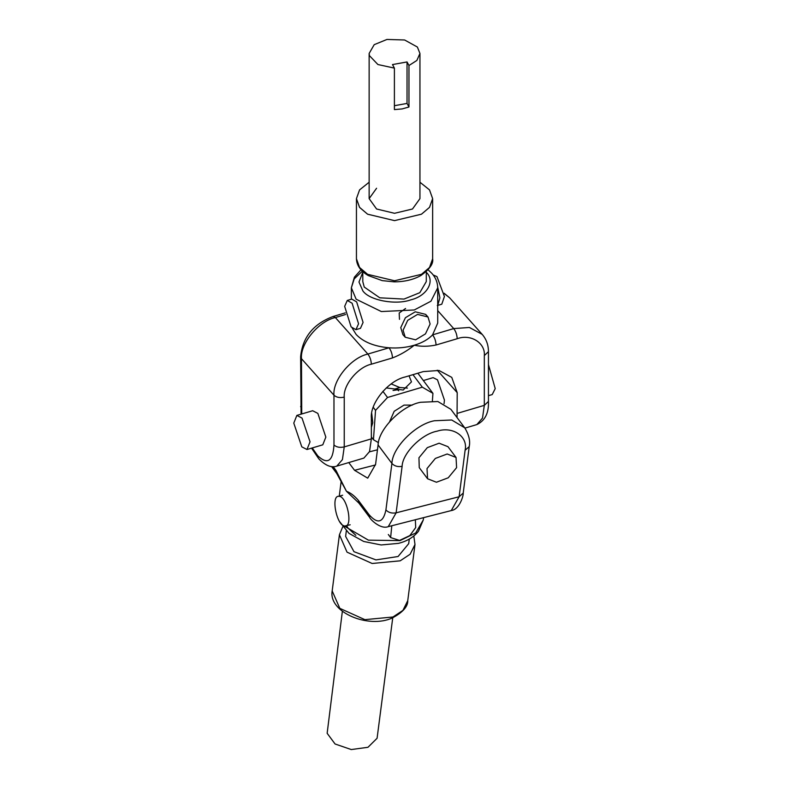 <?xml version="1.0" encoding="UTF-8"?>
<svg xmlns="http://www.w3.org/2000/svg" width="789" height="789" viewBox="0 0 789 789"><rect width="100%" height="100%" fill="white"/><g stroke="black" fill="none" stroke-linecap="round" stroke-linejoin="round"><path stroke-width="1.18" d="M488.45 364.607L495.216 388.602L492.228 394.559L488.45 395.674M393.04 390.476L397.528 389.786L398.692 390.811M394.401 68.11L392.488 64.57L407.035 61.946L407.035 103.428L408.968 106.998L402.114 108.931L394.401 109.592L394.401 68.11L377.911 64.53L369.42 55.624L369.144 53.445L374.203 44.667L386.965 39.45L404.609 39.983L417.371 47.024L419.945 53.445L419.945 198.631L412.499 208.996L394.539 213.296L376.58 208.996L369.144 198.631L376.58 188.255M419.945 182.229L429.512 189.893L432.638 198.631L429.512 207.359L421.484 214.184L394.539 220.624L367.595 214.184L359.577 207.359L356.441 198.631L359.577 189.893L369.144 182.229M423.348 380.545L433.131 377.645L437.471 379.815L444.434 400.082L444.059 403.662M399.481 319.338L399.195 313.016L405.566 308.499M352.288 328.204L356.135 334.457C363.325 342.002 374.282 346.44 389.007 347.791C397.873 348.413 406.296 347.564 414.274 345.237C407.43 350.74 400.171 354.961 392.488 357.93C392.261 353.926 391.107 350.543 389.007 347.791L367.861 354.064L335.364 317.543C318.598 321.123 299.958 343.757 301.477 358.699L301.733 413.969M437.717 310.619L453.714 328.589L432.579 334.861C434.68 337.623 435.844 340.996 436.061 345C428.388 346.598 421.119 346.677 414.274 345.237C422.194 342.85 428.289 339.388 432.579 334.861L437.717 323.066L437.717 287.807L430.962 301.201L414.274 309.978L381.334 311.547L356.135 299.199L351.361 287.807L354.222 278.882L362.329 271.209M457.048 417.559L457.206 392.656L451.772 377.379L438.96 370.465L423.308 371.599L405.24 376.955C388.474 380.545 369.834 403.179 371.353 418.121L371.353 438.862L369.538 451.584L363.897 458.084L336.785 466.121L342.426 459.622L344.241 446.899L371.353 438.862M417.864 373.217L432.934 393.346L432.392 400.881M371.718 413.406L372.763 422.736L371.353 427.313M386.245 387.941L403.189 390.022L411.473 381.876L409.047 375.83M389.618 421.671L394.184 411.296L404.007 405.102L412.331 405.102M391.186 383.927L399.816 387.527L407.4 388.099M378.464 442.649L373.444 439.72L375.544 410.369L387.527 397.488L422.322 387.172L432.934 393.346M382.892 391.305L387.527 397.488M412.963 374.667L422.322 387.172M371.353 436.928L373.444 439.72M373.246 407.302L375.544 410.369M355.947 329.674L360.465 328.332L363.078 322.425L356.638 301.871L351.795 299.11L347.278 300.451L344.665 306.359L351.115 326.912L355.947 329.674L358.561 323.766L352.111 303.213L347.278 300.451M426.287 271.633L426.287 281.584L419.807 292.689L404.007 299.08L379.805 297.818L364.232 287.048L362.792 281.584L362.792 271.633M419.945 53.445L416.868 60.447L408.968 65.517L408.968 106.998M407.035 61.946L408.968 65.517M394.401 105.706L407.035 103.428M437.717 287.206L439.897 297.847L437.717 305.363M433.181 274.966L436.968 276.614L444.414 296.506L441.801 304.199L437.284 305.54M426.681 315.797L425.656 314.367L415.251 311.803L405.408 317.72L400.753 327.613L402.893 334.635L405.211 337.238L415.625 339.812L425.468 333.885L430.113 323.993L427.983 316.981L417.568 314.407L407.726 320.334L403.08 330.226L405.211 337.238M306.97 449.513L322.78 444.818L325.847 437.126L317.849 413.397L312.671 410.734L296.851 415.418L293.784 423.111L301.783 446.84L306.97 449.513L310.038 441.82L302.029 418.091L296.851 415.418M348.758 462.571L354.547 470.303L367.713 478.164L375.584 464.336L378.079 444.966C378.464 429.108 401.828 405.635 420.557 402.282L437.865 401.522L450.884 409.323L464.721 427.806L451.702 419.995L434.394 420.754C415.665 424.107 392.301 447.59 391.906 463.439L378.079 444.966M358.956 503.145L346.44 491.261L336.725 473.449L336.075 470.599L346.44 491.261C350.355 492.691 354.31 495.699 358.305 500.295L358.956 503.145L369.745 517.545C369.933 518.906 380.308 529.735 388.257 526.658L396.127 512.83L402.114 466.338C402.439 453.281 421.681 433.95 437.106 431.179C452.837 425.991 468.242 436.485 465.106 450.263L459.119 496.754L396.127 512.83C391.837 513.57 388.435 512.603 385.92 509.931L391.906 463.439C394.421 466.121 397.824 467.088 402.114 466.338M456.042 457.452L447.965 446.673L439.108 443.211L427.293 447.659L418.949 457.778L419.255 467.65L427.569 478.765L436.435 482.237L448.241 477.789L456.594 467.66L456.042 457.452L447.176 453.991L435.36 458.429L427.017 468.558L427.569 478.765M346.302 530.967L345.631 536.421L353.995 551.698L375.958 559.904L398.07 556.511L408.692 543.67L409.284 539.074M342.367 611.288L327.149 733.287L335.069 743.988L351.263 749.55L367.97 747.291L377.083 738.277L392.744 617.777M413.811 535.997L414.994 544.479L410.152 554.213L400.191 560.821L372.132 563.484L347.042 552.172L339.418 534.745L342.712 526.845M344.911 525.997C353.344 527.19 347.002 495.877 338.905 496.311C330.483 495.117 336.824 526.431 344.911 525.997L350.178 524.774M338.905 496.311L342.643 495.236M391.798 525.75L390.634 537.575L399.55 540.416L409.836 535.593L415.704 527.535L415.339 519.744M432.638 258.772C433.625 263.585 429.729 269.157 420.951 275.489C413.406 279.71 404.471 281.831 394.165 281.841L382.231 280.628L368.256 275.568C360.672 271.199 356.736 265.597 356.441 258.772L359.577 267.51L367.595 274.325L394.539 280.766L421.484 274.325L429.512 267.51L432.638 258.772L432.638 198.631M362.792 272.343L358.985 282.038L362.91 290.973C369.538 300.422 395.871 305.304 410.793 299.85C427.165 296.023 435.627 280.815 426.168 272.205M333.974 444.996L333.974 395.22C332.465 380.278 351.095 357.644 367.861 354.064C369.962 356.815 371.126 360.198 371.353 364.193C357.93 367.063 343.028 385.17 344.241 397.123L344.241 446.899C339.931 447.866 336.508 447.235 333.974 444.996C332.938 461.348 327.524 464.938 317.72 455.776L312.257 447.945M301.082 414.166L300.629 356.687L301.477 358.699L333.974 395.22C336.508 397.459 339.931 398.09 344.241 397.123M345.582 314.505L335.364 317.543L333.195 316.458L345.237 312.888M457.206 413.387L484.318 405.349L484.318 355.573C485.521 342.899 470.619 333.639 457.206 338.728C456.979 334.723 455.815 331.35 453.714 328.589L469.366 327.465L482.178 334.368L449.681 297.847L444.128 293.459M437.234 370.209L457.206 392.656M392.488 357.93L371.353 364.193M457.206 338.728L436.061 345M476.862 424.571L482.503 418.071L484.318 405.349L488.45 401.433C488.904 413.002 485.038 420.715 476.862 424.571L464.948 428.111M482.178 334.368C486.349 339.201 488.44 344.971 488.45 351.657L484.318 355.573M300.629 406.463L301.477 408.475M343.176 525.425L368.394 540.149L400.043 540.603L415.704 532.96L423.279 519.951L418.466 531.283C413.683 537.181 407.025 541.205 398.475 543.365L381.146 544.962L363.69 541.461L349.034 533.403L339.645 521.667M451.249 510.582L459.119 496.754L463.222 493.105C463.616 495.334 459.642 509.447 451.249 510.582L388.257 526.658M377.458 449.789L369.449 451.831M375.495 464.958L354.547 470.303M358.305 500.295L369.094 514.704C377.625 524.369 383.237 522.772 385.92 509.931M333.116 466.644L336.075 470.599M355.859 535.327L348.205 528.285L346.529 525.701M369.094 514.704L369.745 517.545M464.721 427.806C468.942 434.759 470.441 441.031 469.208 446.613L465.106 450.263M407.755 600.656C407.962 606.544 402.844 612.294 392.399 617.925C368.463 629.03 328.283 612.284 332.179 590.922L339.812 608.349L364.893 619.661L392.952 616.998L402.923 610.39L407.755 600.656L414.994 544.479M394.727 389.036L399.816 387.527M356.441 258.772L356.441 198.631M351.361 299.238L351.361 287.807L354.389 277.195L360.987 269.808M428.102 269.808L431.859 273.359C435.656 277.58 437.609 282.393 437.717 287.807M488.45 351.657L488.45 401.433M444.099 293.232L449.681 297.847M311.556 448.152L318.805 458.833C325.462 465.618 331.449 468.055 336.785 466.121M300.629 356.687C302.552 337.278 313.411 323.865 333.195 316.458M369.144 53.445L369.144 198.631M425.656 314.367L427.983 316.981M423.279 519.951L423.575 517.643M339.27 496.094L341.183 481.251M336.725 473.449L331.558 466.555M469.208 446.613L463.222 493.105M332.179 590.922L339.418 534.745M388.326 534.498L390.634 537.575"/></g></svg>
